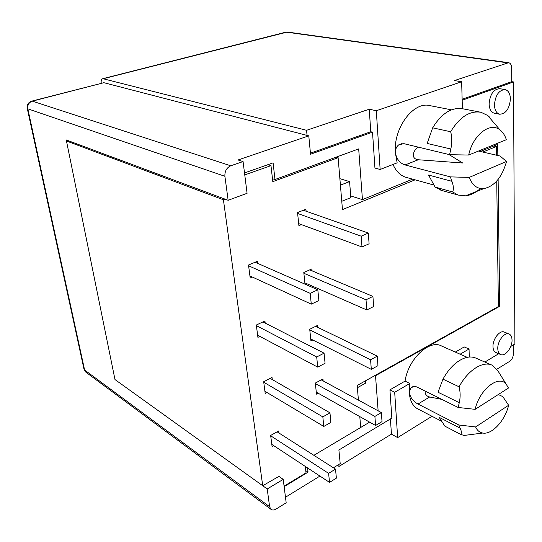 <?xml version="1.0" encoding="UTF-8"?>
<svg xmlns="http://www.w3.org/2000/svg" width="542" height="542" viewBox="0 0 542 542"><rect width="100%" height="100%" fill="white"/><g stroke="black" fill="none" stroke-linecap="round" stroke-linejoin="round"><path stroke-width="0.81" d="M496.066 352.585L495.747 352.449C494.006 351.528 493.091 349.57 492.99 346.575C492.617 338.994 500.022 329.685 504.399 332.124L508.911 333.933M497.78 348.587C497.427 340.979 504.853 331.616 509.216 334.055C511.018 334.983 511.96 336.988 512.027 340.078C512.326 347.673 504.927 357.002 500.53 354.482C498.796 353.56 497.874 351.595 497.78 348.587M494.595 113.271L494.304 113.217C491.106 112.241 489.372 109.159 489.108 103.969C490.009 94.22 493.559 89.132 499.751 88.692L505.124 89.579C508.443 90.534 510.205 93.685 510.422 99.017C509.446 108.827 505.849 113.895 499.629 114.227C496.431 113.251 494.704 110.155 494.453 104.938C495.374 95.148 498.931 90.026 505.124 89.579M462.136 99.288L511.729 81.666L511.648 67.98C511.519 64.945 510.517 63.177 508.64 62.682L454.453 80.575L461.648 81.754L376.304 110.724L369.238 109.227L306.569 130.29L307.063 135.405L103.895 82.702L32.344 101.151L230.743 165.791L243.073 161.557L238.053 159.978L308.777 135.852L307.063 135.405M511.729 81.666L513.511 81.944L514.9 343.96L510.754 346.46M496.608 369.387L509.67 361.345C511.939 359.637 513.179 357.178 513.382 353.967L513.328 344.908M484.866 362.049L498.715 353.709M513.511 81.944L462.157 100.236M406.988 177.6L405.606 177.22C400.125 175.364 395.924 171.116 393.018 164.463M310.437 153.176L370.775 131.74L372.517 132.153L374.942 168.04L380.138 169.477L397.144 162.851L395.375 152.79C393.214 127.871 413.742 100.704 430.301 105.71L451.459 109.836M372.517 132.153L310.539 154.226L308.777 135.852M244.51 172.945L273.1 162.864L274.984 179.524L358.682 148.908L362.449 199.632L412.591 179.151M480.334 151.475L497.692 144.382L497.827 155.507M498.125 179.409L499.704 306.291L375.525 375.721L378.133 410.829M369.637 422.143L313.872 455.314L360.701 427.462L359.793 416.615M307.565 467.936L308.046 472.163L305.769 470.659M284.137 486.635L308.046 472.163M285.478 497.238L319.936 476.079M333.425 467.8L340.2 463.634L338.892 449.989L391.846 418.092L389.935 389.847L405.064 381.107C408.187 358.892 429.738 338.865 441.764 346.101L467.19 357.32M455.314 352.076L464.223 346.927L469.047 349.014L460.131 354.204M508.64 62.682L287.368 32.039L103.176 78.753L306.569 130.29M390.409 418.959L391.446 434.135L397.652 437.624L431.981 416.276M391.446 434.135L339.041 466.405L337.388 465.361M405.064 381.107L409.833 383.479L409.291 392.55L410.626 388.187C412.327 386.344 414.481 385.972 417.089 387.076L458.18 407.469L475.144 409.346L508.477 388.018L506.181 384.163C498.66 374.42 479.474 389.535 475.144 409.346M459.264 402.672L438.038 392.252L442.963 379.149L459.108 386.812C460.422 392.144 460.476 397.428 459.264 402.672L458.18 407.469M501.675 376.9L498.206 371.331L492.61 365.443C483.444 360.355 468.031 369.84 459.108 386.812M409.833 383.479L394.691 392.293L389.935 389.847M278.69 476.235L283.222 479.379L286.183 502.8L276.081 509.046C273.995 510.266 272.253 510.327 270.865 509.243L269.618 506.716L84.593 369.996L27.811 108.82L27.222 108.278C26.815 104.789 28.265 102.424 31.578 101.171L32.344 101.151C28.875 102.438 27.364 104.999 27.811 108.82L224.896 176.292L228.141 200.289L247.084 193.311L243.073 161.557M375.05 375.477L375.525 375.721M499.704 306.291L498.369 305.783M350.715 195.926L362.449 199.632M272.47 178.711L274.984 179.524M478.484 151.049L500.029 156.015L506.533 161.448L469.243 177.403L450.355 176.888L405.091 164.951C399.833 163.203 396.595 159.152 395.375 152.79C395.321 149.226 396.493 146.55 398.885 144.755L403.939 143.671L449.603 154.68L468.674 155.046L506.343 139.694C504.975 135.392 502.874 132.153 500.042 129.965L487.631 115.439L489.426 116.991L488.857 116.882M450.355 176.888L451.892 181.306C453.559 185.635 453.81 189.192 452.651 191.976L435.091 187.078L428.546 175.052L451.892 181.306M376.304 110.724L380.138 169.477M462.394 108.705L461.648 81.754M370.775 131.74L369.238 109.227M31.903 101.09L103.895 82.702M103.176 78.753L102.35 78.8C101.354 79.356 100.975 80.833 101.232 83.224M338.852 464.467L339.041 466.405M394.691 392.293L397.652 437.624M469.264 357.022L469.047 349.014M418.404 409.224L417.144 408.573C412.482 405.66 409.867 400.314 409.291 392.55C410.348 397.665 413.255 401.493 418.004 404.034L458.776 424.975L460.117 428.139C461.567 431.1 461.757 433.187 460.686 434.406L444.887 426.154L439.135 417.313L460.117 428.139M442.963 379.149C446.811 372.137 451.364 366.582 456.621 362.496C464.054 357.015 470.646 355.633 476.398 358.343L491.37 364.901M283.222 479.379L267.213 488.965L269.618 506.716M230.743 165.791C226.61 167.735 224.659 171.231 224.896 176.292M418.377 147.153C413.831 149.335 409.847 158.731 418.275 159.761L462.692 163L449 154.538M442.238 190.594L435.091 187.078M450.815 149.009L427.164 143.447L432.658 127.824L450.653 131.74C452.123 137.194 452.177 142.952 450.815 149.009L449.603 154.68M267.213 488.965L114.985 379.556L66.253 139.944L228.141 200.289M498.308 394.522L502.793 396.608L508.626 405.267L475.591 426.947L458.776 424.975M506.533 161.448C502.048 177.281 494.473 186.34 483.803 188.623C477.163 189.05 472.306 185.303 469.243 177.403M480.395 188.494C475.598 192.803 470.646 195.255 465.531 195.845L458.281 195.093L452.651 191.976M432.658 127.824C441.601 113.319 451.662 106.977 462.834 108.806L479.765 112.045M441.893 399.386L429.657 396.995L418.004 404.034M425.091 391.053C424.955 394.203 426.479 396.182 429.657 396.995M468.674 155.046C472.909 134.938 490.137 121.577 500.042 129.965M450.653 131.74C459.704 116.943 469.806 110.46 480.964 112.275L487.631 115.439M475.591 426.947C477.17 430.443 479.555 432.475 482.732 433.038C491.94 434.921 505.083 420.592 508.626 405.267M472.543 434.352L464.074 435.45L460.686 434.406M277.118 431.838L335.505 469.128L328.608 473.369L270.702 435.802M271.813 444.386L329.536 482.4L336.392 478.125L335.505 469.128M329.536 482.4L328.608 473.369M316.284 392.171L375.586 425.484L374.895 416.419L315.383 383.567M321.243 379.881L381.365 412.584L374.895 416.419M375.586 425.484L382.022 421.622L381.365 412.584M270.228 378.377L329.956 412.835L322.829 416.879L263.737 382.225M264.916 391.283L323.804 426.452L330.891 422.367L329.956 412.835M323.804 426.452L322.829 416.879M310.729 338.96L371.311 369.359L370.579 359.773L309.78 329.888M315.661 326.338L377.259 356.141L370.579 359.773M371.311 369.359L377.957 365.694L377.259 356.141M262.911 321.928L324.069 353.16L316.697 356.982L256.386 325.64M257.633 335.213L317.734 367.137L325.065 363.269L324.069 353.16M317.734 367.137L316.697 356.982M372.916 296.399L366.019 299.794L366.792 309.956L373.655 306.515L372.916 296.399L309.712 269.875M366.019 299.794L303.872 273.276M304.875 282.849L366.792 309.956M255.106 262.24L317.822 289.787L310.18 293.344L248.615 265.79M249.93 275.925L311.284 304.143L318.886 300.539L317.822 289.787M311.284 304.143L310.18 293.344M298.689 223.595L362.002 246.962L361.175 236.183L297.633 213.473M303.351 210.255L368.316 233.053L361.175 236.183M362.002 246.962L369.095 243.792L368.316 233.053M66.47 141.008L114.985 379.556L262.714 485.734L223.406 199.768L66.47 141.008L67.953 140.581M262.714 485.734L278.913 476.391M244.76 174.91L270.973 165.628L272.802 181.651L338.12 157.688L336.155 157.146M223.406 199.768L225.086 199.151M305.288 466.432L306.02 472.875L284.076 486.154M358.411 400.104L357.185 385.457L498.383 306.576L496.736 181.062M496.397 155.181L496.289 146.536L482.841 152.051M415.07 179.836L342.463 209.612L338.12 157.688M266.949 392.496L265.194 393.417L263.676 381.758L272.023 377.449L272.287 379.563M273.669 445.612L272.091 446.513L270.654 435.456L278.73 430.937L278.995 433.038M318.161 393.228L316.487 394.142L315.329 383.065L322.951 378.966L323.147 380.918M312.809 340.003L310.939 340.945L309.719 329.265L317.571 325.39L317.768 327.354M259.882 336.406L257.911 337.354L256.312 325.031L264.93 320.972L265.201 323.093M305.01 284.157L303.798 272.518L311.901 268.9L312.097 270.878M307.206 283.873L305.81 284.509M252.47 277.091L250.208 278.073L248.514 265.024L257.436 261.251L257.707 263.378M301.372 224.584L298.899 225.601L297.538 212.572L305.912 209.239L306.115 211.224M267.931 164.687L270.973 165.628M493.776 145.981L496.289 146.536M341.772 201.299L350.85 197.64L349.576 181.59L340.417 185.154M365.403 380.863L365.586 383.133L357.374 387.733M349.576 181.59L339.875 178.684M102.702 78.705L286.074 32.107L507.305 62.804M27.256 108.447L83.942 368.953L86.225 372.442M418.275 159.761L405.091 164.951M287.368 32.039L285.505 32.107M433.824 185.032L405.606 177.22M495.747 352.449L500.53 354.482M494.304 113.217L499.629 114.227M270.865 509.243L85.866 372.178L84.003 369.244M417.144 408.573L441.479 421.202M458.281 195.093L440.748 190.181M410.633 388.18L413.438 386.534M506.181 384.163L498.213 371.324M402.137 143.528L398.892 144.748M483.803 188.623L465.531 195.845M482.732 433.038L464.074 435.45"/></g></svg>
